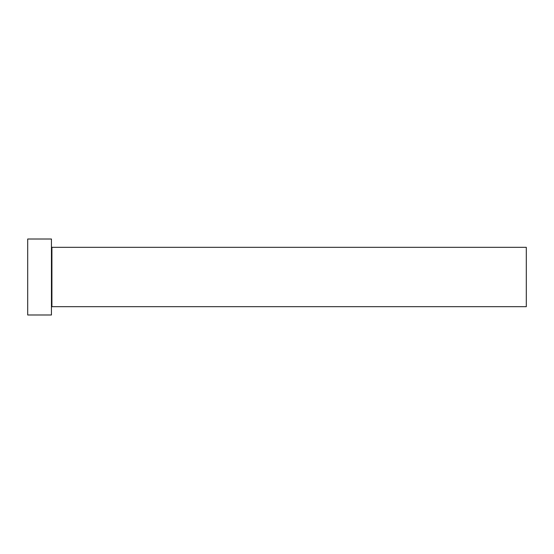 <?xml version="1.0" encoding="UTF-8"?>
<svg xmlns="http://www.w3.org/2000/svg" width="554" height="554" viewBox="0 0 554 554"><rect width="100%" height="100%" fill="white"/><g stroke="black" fill="none" stroke-linecap="round" stroke-linejoin="round"><path stroke-width="0.83" d="M51.917 306.681L51.917 247.319L526.3 247.319L526.3 306.681L51.917 306.681L51.446 307.151M51.446 277L51.446 314.991L27.7 314.991L27.7 239.009L51.446 239.009L51.446 277M51.917 247.319L51.446 246.849"/></g></svg>

